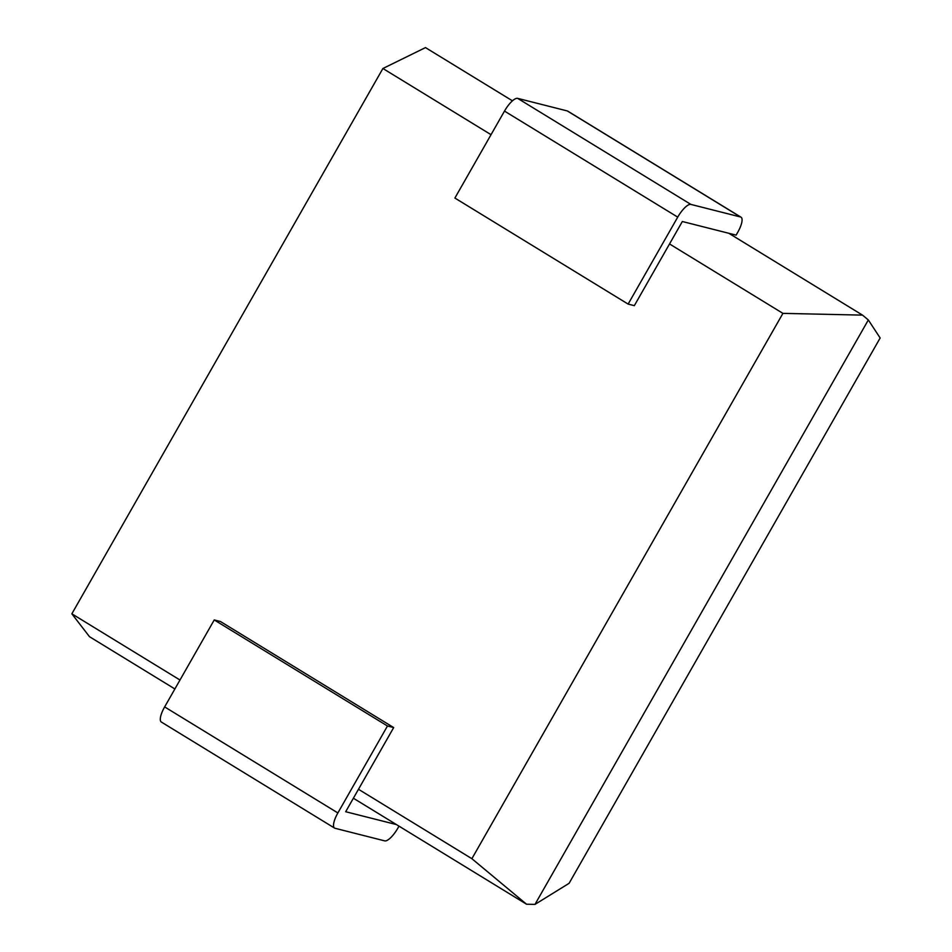 <?xml version="1.0" encoding="UTF-8"?>
<svg xmlns="http://www.w3.org/2000/svg" width="952" height="952" viewBox="0 0 952 952"><rect width="100%" height="100%" fill="white"/><g stroke="black" fill="none" stroke-linecap="round" stroke-linejoin="round"><path stroke-width="1.43" d="M728.839 233.288L862.524 315.124L868.331 319.967L880.148 337.996L569.094 883.313L534.976 904.4L526.515 904.21L353.382 798.228M628.13 304.093L634.329 305.663L682.334 221.507L736.11 235.132L737.717 232.336A16.22 5.117 121.5 0 0 741.013 217.187A16.22 5.117 121.5 0 0 740.549 216.996L690.902 204.418A16.22 5.117 121.5 0 0 677.729 217.127L628.13 304.093L454.889 198.052L504.489 111.086A16.22 5.117 -58.5 0 1 517.662 98.365L690.902 204.418M491.03 134.684L382.906 68.496L71.852 613.814L179.987 680.014M393.688 727.566L220.447 621.513L214.248 619.942L387.476 725.995L393.688 727.566L345.683 811.723L396.401 824.563M862.524 315.124L782.925 313.363L471.883 858.692L358.488 789.279M782.925 313.363L669.53 243.95M512.45 100.829L425.484 47.6L382.906 68.496M174.882 688.962L89.476 636.686L71.852 613.814M526.515 904.21L471.883 858.692M868.331 319.967L534.976 904.4M398.995 826.157L397.865 828.145A16.22 5.117 121.5 0 1 384.691 840.866L335.056 828.288A16.22 5.117 121.5 0 1 334.58 828.097L161.352 722.044A16.22 5.117 -58.5 0 1 164.648 706.908L214.248 619.942M164.648 706.908L337.877 812.948L387.476 725.995M337.877 812.948A16.22 5.117 121.5 0 0 334.58 828.097M740.549 216.996L567.309 110.944L517.662 98.365M567.309 110.944A16.22 5.117 -58.5 0 1 567.773 111.146L741.013 217.187M677.729 217.127L504.489 111.086"/></g></svg>
